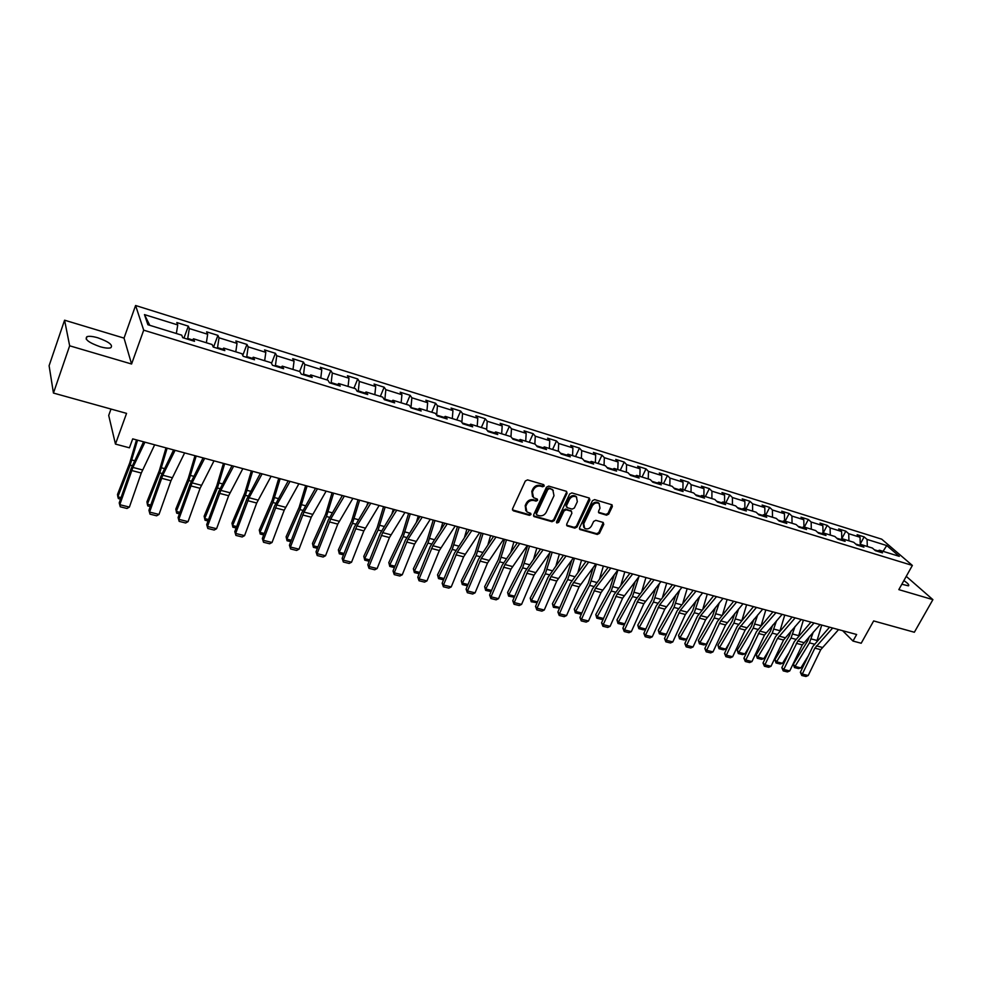 <?xml version="1.0" encoding="UTF-8"?>
<svg xmlns="http://www.w3.org/2000/svg" width="982" height="982" viewBox="0 0 982 982"><rect width="100%" height="100%" fill="white"/><g stroke="black" fill="none" stroke-linecap="round" stroke-linejoin="round"><path stroke-width="1.47" d="M544.237 486.029L543.684 484.629L527.567 479.891L525.333 480.996L512.53 508.86L513.353 510.824L529.433 515.354L530.992 514.58L530.746 513.377L526.88 511.904L525.787 506.356L526.855 504.061C528.525 501.164 530.894 499.985 533.962 500.525L536.037 501.127L537.596 500.354L537.35 499.126L533.533 497.665L532.404 492.043L533.471 489.723C535.153 486.802 537.535 485.624 540.603 486.188L542.678 486.79L544.237 486.029M532.49 496.499L531.814 491.282L532.882 488.962C534.564 486.041 536.933 484.863 540.002 485.427L542.076 486.041L543.746 484.654M512.42 509.891L528.856 514.568L530.513 513.242M525.836 510.714L525.21 505.583L526.266 503.287C527.935 500.39 530.305 499.212 533.373 499.752L535.448 500.354L537.105 498.991M901.832 584.253L908.473 585.837C909.455 585.039 907.92 583.296 903.87 580.608M97.807 337.783C92.848 336.36 89.239 335.979 86.981 336.654C84.354 339.281 88.711 342.62 100.017 346.695C104.964 348.107 108.536 348.463 110.745 347.788C113.323 345.161 109.014 341.822 97.807 337.783M606.557 515.182L608.705 514.102L612.351 506.552L612.019 504.809L594.613 499.617L592.441 500.71L579.54 527.764L579.859 529.458L597.277 534.453L599.425 533.373L603.783 524.314L603.071 522.424L595.816 520.337L593.656 521.417L591.495 525.935C589.593 528.832 587.297 529.605 584.609 528.279L583.762 523.737L592.256 505.939C594.147 503.054 596.43 502.256 599.118 503.557L600.002 508.197L598.578 511.168L598.897 512.886L606.557 515.182L605.906 514.421L608.054 513.341L611.811 504.687M69.661 345.799L131.576 364.015L124.027 338.115L64.579 320.193L69.661 345.799L53.445 393.058L126.555 413.373L115.459 444.085L129.428 447.817L132.693 438.868L856.648 634.495L853.002 641.062L861.202 643.247L873.649 620.931L914.352 632.248L932.9 599.646L906.251 576.36M131.576 364.015L143.703 330.173L912.364 565.436L898.825 589.63L932.9 599.646M567.068 493.246L566.307 491.282L548.692 486.102L546.471 487.207L533.643 514.813L533.975 516.532L552.007 521.712L554.204 520.62L567.068 493.246L566.553 491.381M571.855 492.915L589.163 498.009L589.9 499.961L576.999 527.039L574.838 528.132L567.031 525.849L566.712 524.143L571.917 513.144L571.168 511.217L566.233 509.805L564.049 510.898L558.635 522.375L556.806 522.989L556.573 521.798L569.658 494.007L571.855 492.915M53.445 393.058L49.1 365.721L64.579 320.193M143.703 330.173L135.59 305.5L881.701 539.167L912.364 565.436M860.269 543.979L864.135 536.884L857.126 534.687L860.036 537.24L848.718 533.717L845.821 531.164L838.702 528.942L841.586 531.495L830.085 527.923L827.225 525.37L820.007 523.111L822.842 525.665L811.157 522.031L808.346 519.478L801.005 517.195L803.804 519.748L791.934 516.053L789.16 513.5L781.709 511.18L784.471 513.733L772.417 509.977L769.679 507.424L762.106 505.067L764.818 507.62L752.58 503.803L749.892 501.25L742.196 498.856L744.859 501.409L732.425 497.53L729.786 494.977L721.966 492.547L724.581 495.1L711.938 491.16L709.348 488.606L701.394 486.127L703.971 488.68L691.119 484.678L688.578 482.137L680.501 479.621L683.018 482.162L669.957 478.099L667.465 475.546L659.266 472.993L661.733 475.534L648.451 471.409L646.009 468.856L637.662 466.254L640.08 468.807L626.577 464.596L624.196 462.056L615.714 459.416L618.059 461.957L604.335 457.686L602.015 455.145L593.386 452.444L595.681 454.985L581.712 450.64L579.454 448.099L570.677 445.362L572.911 447.902L558.697 443.483L556.499 440.955L547.575 438.168L549.748 440.697L535.288 436.192L533.165 433.676L524.069 430.84L526.18 433.357L511.475 428.79L509.413 426.262L500.169 423.377L502.195 425.906L487.232 421.241L485.243 418.725L475.828 415.791L477.792 418.307L462.559 413.569L460.644 411.053L451.069 408.07L452.947 410.574L437.444 405.75L435.603 403.246L425.857 400.214L427.661 402.706L411.875 397.796L410.12 395.304L400.19 392.211L401.92 394.703L385.84 389.694L384.158 387.203L374.056 384.06L375.689 386.54L359.314 381.446L357.73 378.966L347.432 375.75L348.991 378.23L332.309 373.037L330.811 370.57L320.328 367.305L321.777 369.76L304.788 364.482L303.389 362.014L292.697 358.688L294.06 361.143L276.74 355.754L275.439 353.311L264.551 349.911L265.815 352.354L248.164 346.855L246.961 344.424L235.864 340.963L237.018 343.393L219.023 337.796L217.93 335.378L206.625 331.842L207.668 334.261L189.317 328.553L188.335 326.147L176.809 322.55L177.742 324.944L144.452 314.596L147.901 324.735L181.731 335.169L182.713 337.673L194.522 341.306L193.491 338.79L192.042 340.545M864.135 536.884L867.069 539.425L886.746 545.55L899.303 556.34L879.467 550.227L882.499 552.866L875.392 550.681L872.384 548.042L860.968 544.519L863.951 547.158L856.746 544.949L853.775 542.31L842.175 538.725L845.121 541.364L837.806 539.118L834.86 536.479L823.076 532.845L825.997 535.485L818.558 533.201L815.661 530.562L803.681 526.868L806.553 529.507L798.992 527.187L796.144 524.548L783.98 520.791L786.803 523.443L779.131 521.074L776.32 518.435L763.959 514.617L766.733 517.269L758.926 514.863L756.165 512.223L743.607 508.345L746.345 510.996L738.403 508.553L735.69 505.914L722.924 501.974L725.6 504.613L717.535 502.133L714.871 499.494L701.897 495.493L704.524 498.132L696.324 495.615L693.709 492.976L680.514 488.901L683.091 491.54L674.744 488.975L672.191 486.336L658.775 482.199L661.291 484.838L652.809 482.236L650.305 479.597L636.655 475.386L639.122 478.025L630.493 475.374L628.05 472.735L614.167 468.451L616.573 471.09L607.797 468.389L605.415 465.75L591.287 461.405L593.631 464.032L584.695 461.282L582.387 458.655L568.013 454.224L570.284 456.851L561.201 454.065L558.942 451.438L544.323 446.92L546.532 449.547L537.277 446.7L535.092 444.085L520.215 439.494L522.35 442.109L512.935 439.224L510.824 436.597L495.665 431.933L497.739 434.547L488.152 431.601L486.115 428.987L470.685 424.224L472.673 426.839L462.915 423.831L460.951 421.229L445.239 416.38L447.154 418.995L437.211 415.926L435.333 413.336L419.326 408.402L421.155 410.992L411.028 407.886L409.236 405.284L392.935 400.263L394.678 402.853L384.367 399.686L382.661 397.096L366.053 391.978L367.698 394.555L357.19 391.327L355.57 388.749L338.655 383.532L340.214 386.098L329.498 382.808L327.976 380.243L310.729 374.928L312.19 377.493L301.265 374.13L299.854 371.577L282.276 366.151L283.626 368.704L272.493 365.279L271.179 362.739L253.258 357.215L254.51 359.756L243.155 356.257L241.953 353.729L223.675 348.094L224.817 350.623L213.229 347.051L212.137 344.535L193.491 338.79M859.397 545.17L855.727 544.04M860.293 544.801L860.036 537.24M848.939 540.812L848.718 533.717M860.968 544.519L858.587 545.513M840.617 539.388L836.799 538.21M841.795 538.885L841.586 531.495M830.269 535.055L830.085 527.923M842.175 538.725L839.806 539.732M821.541 533.521L817.564 532.293M823.014 532.882L822.842 525.665M811.304 529.212L811.157 522.031M823.076 532.845L820.731 533.877M802.159 527.555L798.022 526.278M803.939 526.941L803.804 519.748M792.044 523.283L791.934 516.053M803.681 526.868L801.361 527.911M782.47 521.491L778.161 520.165M784.557 520.976L784.471 513.733M772.478 517.256L772.417 509.977M783.98 520.791L781.672 521.859M762.449 515.341L757.981 513.954M764.88 514.899L764.818 507.62M752.605 511.119L752.58 503.803M763.959 514.617L761.676 515.71M742.122 509.081L737.47 507.645M744.872 508.737L744.859 501.409M732.412 504.895L732.425 497.53M743.607 508.345L741.336 509.462M721.451 502.71L716.627 501.225M724.556 502.477L724.581 495.1M711.889 498.574L711.938 491.16M722.924 501.974L720.678 503.103M700.436 496.241L695.428 494.707M703.898 496.106L703.971 488.68M691.021 492.142L691.119 484.678M701.897 495.493L699.675 496.647M679.065 489.674L673.873 488.079M682.907 489.637L683.018 482.162M669.822 485.611L669.957 478.099M680.514 488.901L678.317 490.079M657.339 482.984L651.95 481.327M661.561 483.058L661.733 475.534M648.255 478.958L648.451 471.409M658.775 482.199L656.602 483.402M635.244 476.184L629.658 474.466M639.871 476.38L640.08 468.807M626.332 472.207L626.577 464.596M636.655 475.386L634.507 476.601M612.78 469.273L606.986 467.493M617.801 469.58L618.059 461.957M604.04 465.333L604.335 457.686M614.167 468.451L612.044 469.703M589.912 462.24L583.909 460.386M595.362 462.657L595.681 454.985M581.369 458.349L581.712 450.64M591.287 461.405L589.2 462.669M566.651 455.071L560.427 453.156M572.543 455.623L572.911 447.902M558.304 451.229L558.697 443.483M568.013 454.224L565.951 455.525M542.985 447.792L536.528 445.803M549.331 448.467L549.748 440.697M534.834 443.999L535.288 436.192M544.323 446.92L542.297 448.246M518.901 440.378L512.211 438.316M525.701 441.188L526.18 433.357M510.959 436.769L511.475 428.79M520.215 439.494L518.214 440.844M494.376 432.829L487.453 430.705M501.667 433.774L502.195 425.906M486.63 429.65L487.232 421.241M495.665 431.933L493.713 433.308M469.421 425.157L462.24 422.947M477.203 426.237L477.792 418.307M461.859 422.444L462.559 413.569M470.685 424.224L468.758 425.636M443.999 417.325L436.622 415.116M452.297 418.565L452.947 410.574M436.646 415.067L437.444 405.75M445.239 416.38L443.361 417.816M418.111 409.359L410.82 407.579M426.949 410.746L427.661 402.706M410.992 407.174L411.875 397.796M419.326 408.402L417.485 409.862M391.757 401.245L384.883 399.134L384.625 399.76M401.135 402.792L401.92 394.703M384.883 399.134L385.84 389.694M392.935 400.263L391.131 401.761M364.887 392.984L358.283 390.946L358.025 391.585M374.842 394.69L375.689 386.54M358.283 390.946L359.314 381.446M366.053 391.978L364.285 393.512M337.526 384.563L331.18 382.612L330.922 383.25M348.07 386.429L348.991 378.23M331.18 382.612L332.309 373.037M338.655 383.532L336.936 385.091M309.637 375.983L303.573 374.117L303.315 374.756M320.783 378.021L321.777 369.76M303.573 374.117L304.788 364.482M310.729 374.928L309.06 376.523M281.208 367.231L275.439 365.451L275.181 366.114M292.992 369.453L294.06 361.143M275.439 365.451L276.74 355.754M282.276 366.151L280.656 367.784M252.227 358.307L246.764 356.626L246.519 357.288M264.661 360.725L265.815 352.354M246.764 356.626L248.164 346.855M253.258 357.215L251.687 358.884M222.681 349.211L217.538 347.628L217.28 348.303M235.79 351.826L237.018 343.393M217.538 347.628L219.023 337.796M223.675 348.094L222.153 349.801M192.533 339.944L187.734 338.459L187.488 339.134M206.355 342.755L207.668 334.261M187.734 338.459L189.317 328.553M176.343 333.499L177.742 324.944M149.78 325.312L144.452 314.596M110.991 409.052L108.707 415.447L115.459 444.085M124.027 338.115L135.59 305.5M842.617 630.702L853.002 641.062M877.896 550.865L874.361 549.773M883.063 551.332L886.746 545.55M867.315 546.483L867.069 539.425M879.467 550.227L877.073 551.197M183.953 338.053L188.335 326.147M213.511 347.149L217.93 335.378M242.75 355.423L246.961 344.424M271.511 363.377L275.439 353.311M299.62 371.503L303.389 362.014M327.018 379.948L330.811 370.57M353.925 388.234L357.73 378.966M380.341 396.384L384.158 387.203M406.266 404.375L410.12 395.304M431.736 412.219L435.603 403.246M456.765 419.94L460.644 411.053M481.34 427.514L485.243 418.725M505.497 434.965L509.413 426.262M529.237 442.281L533.165 433.676M552.571 449.461L556.499 440.955M575.501 456.532L579.454 448.099M598.05 463.492L602.015 455.145M620.231 470.317L624.196 462.056M642.044 477.043L646.009 468.856M663.488 483.66L667.465 475.546M684.589 490.165L688.578 482.137M705.358 496.561L709.348 488.606M725.784 502.858L729.786 494.977M745.89 509.057L749.892 501.25M765.678 515.157L769.679 507.424M785.158 521.16L789.16 513.5M804.332 527.064L808.346 519.478M823.211 532.882L827.225 525.37M841.783 538.652L845.821 531.164M533.521 515.845L551.405 520.926L553.602 519.834L566.442 492.498M549.331 488.741L547.784 489.515L536.516 513.733L536.761 514.936L539.241 515.71C542.273 516.225 544.629 515.059 546.287 512.187L553.995 495.701L552.866 490.055L548.729 487.993L547.183 488.754L547.784 489.515M536.479 514.568L535.927 512.948L547.183 488.754M553.283 490.411L551.516 489.38M548.729 487.993L550.902 488.631M566.589 525.174L574.212 527.346L576.373 526.266L589.372 498.095M571.34 511.119L565.62 509.032L563.435 510.124L558.034 521.602L558.635 522.375M556.463 522.35L558.034 521.602M577.342 501.679L576.434 497.002C573.697 495.665 571.377 496.462 569.474 499.384L566.479 505.73L567.24 507.682L572.162 509.093L574.347 508.013L577.342 501.679M576.68 497.199L575.808 496.241C573.071 494.903 570.751 495.701 568.848 498.623L569.474 499.384M566.43 506.994L565.865 504.969L568.848 498.623M598.455 512.248L605.906 514.421M599.315 503.717L598.468 502.796C595.792 501.507 593.509 502.293 591.618 505.178L592.256 505.939M583.762 527.322L583.136 522.964L591.618 505.178M579.417 528.795L596.639 533.668L598.774 532.588L603.267 522.498M136.486 439.899L129.747 462.866L117.509 494.449L117.852 496.806L130.127 465.161L137.529 440.182M120.528 499.114L118.368 498.561L117.852 496.806L121.056 497.604M154.665 444.809L141.285 473.017L129.403 507.08L119.792 504.699L120.27 506.798L119.215 502.907L131.036 468.807L143.556 441.814M119.215 502.907L119.792 504.699L132.901 467.42L144.943 442.182M129.403 507.08L126.997 508.467L120.27 506.798M166.007 447.878L159.317 470.623L146.932 501.839L147.349 504.196L159.771 472.919L167.124 448.173M150.258 506.54L147.791 505.926L147.349 504.196L150.774 505.055M194.988 455.709L188.323 478.234L175.803 509.093L176.294 511.45L188.863 480.529L196.179 456.029M179.411 513.832L176.674 513.144L176.294 511.45L179.939 512.358M184.628 452.911L170.966 480.726L159.01 514.433L149.583 512.088L150.013 514.163L148.933 510.296L160.815 476.565L173.605 449.928M148.933 510.296L149.583 512.088L162.779 475.227L175.091 450.333M159.01 514.433L156.604 515.795L150.013 514.163M214.015 460.84L200.083 488.3L188.065 521.638L178.81 519.343L179.178 521.381L178.086 517.551L190.042 484.175L203.078 457.894M178.086 517.551L178.81 519.343L192.091 482.874L204.649 458.324M188.065 521.638L185.659 522.989L179.178 521.381M223.43 463.394L216.801 485.697L204.133 516.213L204.698 518.557L217.403 487.993L224.682 463.725M208.037 520.976L205.029 520.227L204.133 516.213M205.029 520.227L204.698 518.557L208.565 519.527M251.343 470.93L244.751 493.038L231.961 523.197L232.587 525.542L245.414 495.321L252.669 471.286M236.122 528.009L232.869 527.187L231.961 523.197M232.869 527.187L232.587 525.542L236.662 526.573M278.741 478.332L272.198 500.231L259.285 530.071L259.972 532.404L272.922 502.514L280.14 478.713M263.704 534.895L260.205 534.024L259.285 530.071M260.205 534.024L259.972 532.404L264.244 533.471M242.836 468.635L228.646 495.726L216.58 528.721L207.497 526.462L207.816 528.476L206.699 524.658L218.704 491.638L231.985 465.701M206.699 524.658L207.497 526.462L220.852 490.386L233.655 466.155M216.58 528.721L214.174 530.047L207.816 528.476M271.118 476.282L256.695 503.017L244.567 535.656L235.655 533.447L235.925 535.423L234.784 531.643L246.85 498.979L260.353 473.373M234.784 531.643L235.655 533.447L249.072 497.751L262.12 473.84M244.567 535.656L242.161 536.97L235.925 535.423M298.884 483.782L284.215 510.174L272.051 542.481L263.299 540.309L263.52 542.26L262.354 538.504L274.469 506.172L288.192 480.898M262.354 538.504L263.299 540.309L276.777 504.981L290.046 481.389M272.051 542.481L269.633 543.77L263.52 542.26M305.648 485.611L299.142 507.301L286.106 536.81L286.867 539.143L299.927 509.584L307.108 486.004M290.795 541.671L287.039 540.726L286.106 536.81M287.039 540.726L286.867 539.143L291.323 540.26M326.134 491.147L311.245 517.207L299.031 549.171L290.439 547.048L290.611 548.963L289.432 545.231L301.597 513.23L315.529 488.275M289.432 545.231L290.439 547.048L303.978 512.088L317.456 488.803M299.031 549.171L296.625 550.448L290.611 548.963M332.076 492.755L325.607 514.237L312.46 543.427L313.27 545.759L326.454 516.52L333.598 493.16M341.564 496.855L341.982 495.431M317.382 548.312L313.405 547.318L312.46 543.427M313.405 547.318L313.27 545.759L317.923 546.925M352.882 498.377L337.783 524.106L325.533 555.751L317.088 553.652L317.223 555.542L316.02 551.847L328.233 520.178L342.362 495.529M316.02 551.847L317.088 553.652L330.688 519.061L344.363 496.07M325.533 555.751L323.127 557.015L317.223 555.542M358.037 499.764L351.605 521.061L338.36 549.932L339.22 552.265L352.501 523.332L359.608 500.194M366.949 505.534L367.857 502.416M343.504 554.842L339.318 553.799L338.36 549.932M339.318 553.799L339.22 552.265L344.044 553.467M379.15 505.472L363.856 530.881L351.556 562.207L343.27 560.145L343.356 562.011L342.141 558.341L354.392 526.99L368.704 502.649M342.141 558.341L343.27 560.145L356.92 525.91L370.791 503.214M351.556 562.207L349.15 563.447L343.356 562.011M383.545 506.651L377.137 527.751L363.794 556.328L364.715 558.648L378.107 530.034L385.165 507.093M391.928 513.881L393.266 509.277M369.171 561.262L364.764 560.157L363.794 556.328M364.764 560.157L364.715 558.648L369.711 559.9M404.952 512.444L389.461 537.547L377.125 568.553L368.987 566.528L369.023 568.369L367.808 564.724L380.083 533.68L394.58 509.633M367.808 564.724L368.987 566.528L382.685 532.637L396.74 510.223M377.125 568.553L374.731 569.781L369.023 568.369M408.598 513.426L402.239 534.343L388.798 562.6L389.78 564.92L403.246 536.602L410.28 513.881M416.503 521.945L418.234 516.029M394.383 567.559L389.78 566.418L388.798 562.6M389.78 566.418L389.78 564.92L394.924 566.209M430.288 519.294L414.613 544.077L402.252 574.789L394.248 572.801L394.261 574.617L393.021 570.996L405.333 540.26L420.001 516.507M393.021 570.996L394.248 572.801L407.996 539.241L422.223 517.109M402.252 574.789L399.858 576.004L394.261 574.617M433.222 520.079L426.888 540.812L413.373 568.774L414.404 571.094L427.956 543.071L434.952 520.546M440.697 529.74L442.772 522.657M419.167 573.758L414.355 572.555L413.373 568.774M414.355 572.555L414.404 571.094L419.707 572.42M455.182 526.021L439.335 550.509L426.949 580.914L419.081 578.963L419.044 580.755L417.792 577.146L430.128 546.716L444.969 523.259M417.792 577.146L419.081 578.963L432.866 545.734L447.252 523.872M426.949 580.914L424.543 582.117L419.044 580.755M457.428 526.622L451.131 547.158L437.53 574.851L438.598 577.158L452.248 549.429L459.208 527.101M464.511 537.301L466.892 529.175M443.52 579.846L438.524 578.594L437.53 574.851M438.524 578.594L438.598 577.158L444.06 578.521M479.646 532.625L463.627 556.831L451.217 586.929L443.483 585.014L443.41 586.782L442.146 583.21L454.506 553.075L469.494 529.887M442.146 583.21L443.483 585.014L457.305 552.117L471.851 530.513M451.217 586.929L448.823 588.12L443.41 586.782M481.229 533.054L474.957 553.418L461.282 580.816L462.399 583.112L476.123 555.665L483.046 533.545M487.944 544.629L490.607 535.583M467.457 585.837L462.277 584.535L461.282 580.816M462.277 584.535L462.399 583.112L468.009 584.523M503.68 539.118L487.502 563.03L475.067 592.858L467.469 590.968L467.358 592.711L466.082 589.163L478.48 559.31L493.602 536.393M466.082 589.163L467.469 590.968L481.315 558.39L496.02 537.044M475.067 592.858L472.673 594.024L467.358 592.711M504.613 539.376L498.39 559.556L484.629 586.684L485.795 588.979L499.593 561.814L506.479 539.879M511.008 551.761L513.917 541.88M491.049 591.594L485.648 590.378L484.629 586.684M485.648 590.378L485.795 588.979L491.54 590.415M527.309 545.501L510.984 569.143L498.525 598.676L491.049 596.823L490.902 598.529L489.613 595.006L502.023 565.448L517.305 542.801M489.613 595.006L491.049 596.823L504.932 564.552L519.773 543.463M498.525 598.676L496.131 599.83L490.902 598.529M527.616 545.587L521.417 565.595L507.596 592.453L508.811 594.736L522.67 567.841L529.531 546.102M533.705 558.709L536.835 548.079M514.261 597.203L508.615 596.123L507.596 592.453M508.615 596.123L508.811 594.736L514.691 596.209M550.521 551.774L534.061 575.133L521.577 604.396L514.237 602.567L514.052 604.261L512.751 600.763L525.186 571.487L540.591 549.098M512.751 600.763L514.237 602.567L528.144 570.616L543.132 549.773M521.577 604.396L519.196 605.538L514.052 604.261M549.994 552.51L544.077 571.536L530.194 598.124L531.434 600.407L545.366 573.783L552.191 552.228M556.033 565.472L559.372 554.167M537.093 602.727L531.213 601.77L530.194 598.124M531.213 601.77L531.434 600.407L537.449 601.917M573.353 557.948L556.757 581.037L544.261 610.018L537.031 608.226L536.823 609.896L535.509 606.422L547.956 577.416L563.496 555.284M535.509 606.422L537.031 608.226L550.976 576.581L566.086 555.984M544.261 610.018L541.88 611.148L536.823 609.896M571.782 560.071L566.356 577.379L552.412 603.709L553.701 605.98L567.694 579.625L574.482 558.255M578.017 572.076L581.54 560.157M559.556 608.165L553.443 607.318L552.412 603.709M553.443 607.318L553.701 605.98L559.826 607.514M595.804 564.012L579.073 586.843L566.565 615.554L559.458 613.799L559.224 615.444L557.886 611.982L570.358 583.247L586.009 561.373M557.886 611.982L559.458 613.799L571.966 584.99L588.648 562.085M566.565 615.554L564.196 616.671L559.224 615.444M593.251 567.412L588.279 583.136L574.274 609.196L575.599 611.467L589.642 585.37L596.405 564.171M599.658 578.521L603.353 566.049M581.639 613.517L580.166 614.008L575.305 612.793L574.274 609.196M575.305 612.793L575.599 611.467L581.847 613.038M617.887 569.977L601.033 592.551L588.513 621.005L581.516 619.261L581.246 620.894L579.908 617.469L592.392 588.991L608.153 567.351M579.908 617.469L581.516 619.261L595.497 588.206L610.841 568.075M588.513 621.005L586.144 622.109L581.246 620.894M614.388 574.519L609.834 588.795L595.779 614.597L597.154 616.868L611.246 591.017L617.973 570.002M620.968 584.806L624.81 571.855M603.378 618.783L601.61 619.36L596.823 618.169L595.779 614.597M596.823 618.169L597.154 616.868L603.513 618.464M639.601 575.845L622.625 598.161L610.092 626.356L603.218 624.65L602.911 626.258L601.573 622.846L614.057 594.638L629.941 573.23M601.573 622.846L603.218 624.65L617.212 593.877L632.678 573.979M610.092 626.356L607.735 627.449L602.911 626.258M635.231 581.43L631.058 594.356L616.954 619.924L618.353 622.183L632.506 596.577L638.889 576.741M641.933 590.968L645.923 577.551M624.748 623.975L622.711 624.638L617.997 623.46L616.954 619.924M617.997 623.46L618.353 622.183L624.834 623.803M660.96 581.614L643.873 603.697L631.34 631.635L624.564 629.953L624.245 631.536L622.883 628.149L635.379 600.186L651.361 579.024M622.883 628.149L624.564 629.953L638.582 599.45L654.147 579.773M631.34 631.635L628.983 632.703L624.245 631.536M655.743 588.157L651.938 599.83L637.784 625.153L639.233 627.412L653.423 602.052L659.438 583.517M662.592 596.995L666.704 583.173M645.788 629.081L643.48 629.83L638.84 628.676L637.784 625.153M638.84 628.676L639.233 627.412L645.8 629.057M681.962 587.297L664.789 609.122L652.244 636.815L645.579 635.158L645.223 636.729L643.861 633.365L656.369 605.649L672.449 584.72M643.861 633.365L645.579 635.158L659.597 604.937L675.272 585.481M652.244 636.815L649.888 637.883L645.223 636.729M675.972 594.699L672.486 605.219L658.296 630.309L659.769 632.555L674.008 607.428L679.679 590.121M682.92 602.887L687.154 588.697M666.287 634.188L663.918 634.937L659.364 633.795L659.769 632.555L666.287 634.188L667.195 632.604M659.364 633.795L658.296 630.309M702.646 592.883L685.362 614.474L672.817 641.921L666.25 640.289L665.87 641.835L664.507 638.496L677.015 611.037L693.182 590.329M664.507 638.496L666.25 640.289L680.293 610.338L696.054 591.103M672.817 641.921L670.461 642.977L665.87 641.835M695.882 601.082L692.727 610.534L678.488 635.379L679.998 637.625L694.274 612.731L699.626 596.553M702.94 608.656L707.273 594.135M686.406 639.221L684.037 639.969L679.556 638.852L679.998 637.625L686.406 639.221L688.394 635.771M679.556 638.852L678.488 635.379M722.998 598.382L705.616 619.74L693.059 646.942L686.614 645.346L686.197 646.868L684.822 643.554L697.343 616.328L713.595 595.841M684.822 643.554L686.614 645.346L700.645 615.653L716.504 596.626M693.059 646.942L690.714 647.985L686.197 646.868M715.51 607.306L712.637 615.751L698.374 640.374L699.908 642.609L714.221 617.948L719.266 602.825M722.654 614.315L727.097 599.486M706.218 644.192L703.861 644.928L699.442 643.824L699.908 642.609L706.218 644.192L709.237 639.012M699.442 643.824L698.374 640.374M743.018 603.795L725.551 624.933L713.006 651.888L706.647 650.317L706.218 651.827L704.831 648.525L717.339 621.532L733.689 601.266M704.831 648.525L706.647 650.317L720.69 620.894L736.635 602.064M713.006 651.888L710.661 652.92L706.218 651.827M734.855 613.382L732.253 620.894L717.94 645.284L719.511 647.519L733.861 623.091L738.624 608.95M742.085 619.875L746.602 604.765M725.735 649.077L723.366 649.802L719.02 648.709L719.511 647.519L725.735 649.077L729.724 642.302M719.02 648.709L717.94 645.284M762.732 609.122L745.178 630.027L732.633 656.762L726.373 655.215L725.919 656.7L724.52 653.423L737.04 626.663L753.464 606.618M724.52 653.423L726.373 655.215L738.918 628.406L756.447 607.416M732.633 656.762L730.301 657.78L725.919 656.7M753.906 619.311L751.561 625.964L737.224 650.133L738.82 652.355L753.194 628.149L757.699 614.928M761.21 625.313L765.813 609.957M744.945 653.889L742.588 654.601L738.304 653.533L738.82 652.355L744.945 653.889L749.867 645.64M738.304 653.533L737.224 650.133M782.138 614.364L764.512 635.059L751.954 661.561L745.792 660.027L745.313 661.5L743.914 658.247L756.435 631.721L772.932 611.872M743.914 658.247L745.792 660.027L759.847 631.119L775.952 612.694M751.954 661.561L749.634 662.568L745.313 661.5M772.687 625.117L770.575 630.947L756.214 654.908L757.834 657.118L772.245 633.132L776.504 620.784M780.052 630.653L784.741 615.063M763.873 658.627L761.516 659.339L757.294 658.284L757.834 657.118L763.873 658.627L769.667 649.004M757.294 658.284L756.214 654.908M801.238 619.519L783.538 640.006L770.993 666.287L764.929 664.777L764.426 666.226L763.014 662.997L775.522 636.692L792.093 617.052M763.014 662.997L764.929 664.777L777.474 638.423L795.15 617.874M770.993 666.287L768.673 667.281L764.426 666.226M791.197 630.788L789.307 635.87L774.921 659.597L776.566 661.807L791.001 638.042L795.027 626.504M798.624 635.894L803.374 620.096M782.519 663.304L780.162 663.992L776.001 662.96L776.566 661.807L782.519 663.304L789.16 652.404M776.001 662.96L774.921 659.597M820.056 624.613L802.282 644.879L789.737 670.939L783.759 669.454L783.243 670.89L781.832 667.674L794.34 641.59L810.96 622.146M781.832 667.674L783.759 669.454L797.814 641.025L814.053 622.981M789.737 670.939L787.429 671.921L783.243 670.89M809.45 636.336L807.756 640.706L793.346 664.225L795.027 666.434L809.475 642.866L813.28 632.101M816.901 641.062L821.725 625.055M800.882 667.895L798.526 668.582L794.438 667.564L795.027 666.434L800.882 667.895L808.321 655.816M794.438 667.564L793.346 664.225M838.579 629.609L820.743 649.679L808.211 675.518L802.319 674.057L801.778 675.481L800.355 672.277L812.863 646.426L829.557 627.179M800.355 672.277L802.319 674.057L814.851 648.145L832.675 628.014M808.211 675.518L805.903 676.5L801.778 675.481M540.002 485.427L540.603 486.188M532.882 488.962L533.471 489.723M531.814 491.282L532.404 492.043M535.448 500.354L536.037 501.127M533.373 499.752L533.962 500.525M526.266 503.287L526.855 504.061M525.21 505.583L525.787 506.356M528.856 514.568L529.433 515.354M512.776 510.039L513.353 510.824M542.076 486.041L542.678 486.79M553.602 519.834L554.204 520.62M551.405 520.926L552.007 521.712M533.84 515.98L534.429 516.753M535.927 512.948L536.516 513.733M589.261 499.2L589.9 499.961M576.373 526.266L576.999 527.039M574.212 527.346L574.838 528.132M566.847 525.272L567.461 526.057M570.542 510.444L571.168 511.217M565.62 509.032L566.233 509.805M563.435 510.124L564.049 510.898M565.865 504.969L566.479 505.73M598.652 512.322L599.302 513.083M583.136 522.964L583.762 523.737M603.132 523.541L603.783 524.314M598.774 532.588L599.425 533.373M596.639 533.668L597.277 534.453M579.662 528.881L580.276 529.666M611.688 505.791L612.351 506.552M608.054 513.341L608.705 514.102M130.127 465.161L132.226 465.714M131.858 460.006L134.559 460.718M142.55 469.936L132.901 467.42M141.285 473.017L131.662 470.513M159.771 472.919L162.018 473.508M161.502 467.813L164.399 468.586M188.863 480.529L191.245 481.155M190.582 475.484L193.675 476.295M172.231 477.694L162.779 475.227M170.966 480.726L161.514 478.271M201.371 485.292L192.091 482.874M200.083 488.3L190.803 485.894M217.403 487.993L219.931 488.655M219.133 482.997L222.411 483.856M245.414 495.321L248.078 496.02M247.157 490.374L250.606 491.282M272.922 502.514L275.721 503.25M274.665 497.628L278.274 498.574M229.96 492.755L220.852 490.386M228.646 495.726L219.551 493.369M258.008 500.083L249.072 497.751M256.695 503.017L247.759 500.697M285.553 507.277L276.777 504.981M284.215 510.174L275.451 507.903M299.927 509.584L302.849 510.345M301.683 504.736L305.451 505.73M312.595 514.335L303.978 512.088M311.245 517.207L302.64 514.973M326.454 516.52L329.498 517.318M328.209 511.72L332.125 512.764M339.146 521.27L330.688 519.061M337.783 524.106L329.338 521.908M352.501 523.332L355.656 524.155M354.257 518.582L358.332 519.662M365.23 528.083L356.92 525.91M363.856 530.881L355.545 528.721M378.107 530.034L381.36 530.881M379.85 525.333L384.072 526.438M390.848 534.773L382.685 532.637M389.461 537.547L381.298 535.423M403.246 536.602L406.622 537.485M405.001 531.949L409.359 533.103M416.012 541.34L407.996 539.241M414.613 544.077L406.597 542.003M427.956 543.071L431.429 543.979M429.711 538.455L434.204 539.646M440.746 547.796L432.866 545.734M439.335 550.509L431.454 548.459M452.248 549.429L455.82 550.362M454.003 544.863L458.619 546.078M465.051 554.143L457.305 552.117M463.627 556.831L455.893 554.818M476.123 555.665L479.781 556.622M477.878 551.148L482.616 552.387M488.938 560.378L481.315 558.39M487.502 563.03L479.903 561.053M499.593 561.814L503.349 562.796M501.348 557.334L506.196 558.611M512.42 566.516L504.932 564.552M510.984 569.143L503.496 567.191M522.67 567.841L526.512 568.848M524.425 563.41L529.396 564.711M535.497 572.543L528.144 570.616M534.061 575.133L526.708 573.23M545.366 573.783L549.294 574.814M547.121 569.388L552.191 570.714M558.206 578.472L550.976 576.581M556.757 581.037L549.527 579.159M567.694 579.625L571.696 580.669M569.45 575.268L574.617 576.63M580.534 584.29L573.414 582.436M579.073 586.843L571.966 584.99M589.642 585.37L593.729 586.438M591.409 581.049L596.675 582.436M602.494 590.035L595.497 588.206M601.033 592.551L594.036 590.734M611.246 591.017L615.407 592.109M613.014 586.733L618.378 588.144M624.098 595.669L617.212 593.877M622.625 598.161L615.739 596.381M632.506 596.577L636.729 597.682M634.262 592.33L639.724 593.766M645.358 601.217L638.582 599.45M643.873 603.697L637.097 601.929M653.423 602.052L657.719 603.169M655.178 597.842L660.726 599.302M666.262 606.68L659.597 604.937M664.789 609.122L658.124 607.392M674.008 607.428L678.366 608.57M675.763 603.267L681.398 604.752M686.848 612.056L680.293 610.338M685.362 614.474L678.808 612.768M694.274 612.731L698.693 613.897M696.029 608.607L701.737 610.104M707.114 617.347L700.645 615.653M705.616 619.74L699.159 618.071M714.221 617.948L718.701 619.126M715.976 613.86L721.758 615.383M727.048 622.551L720.69 620.894M725.551 624.933L719.192 623.275M733.861 623.091L738.403 624.282M735.616 619.028L741.471 620.575M746.688 627.682L740.428 626.037M745.178 630.027L738.918 628.406M753.194 628.149L757.797 629.352M754.949 624.122L760.89 625.681M766.009 632.727L759.847 631.119M764.512 635.059L758.349 633.451M772.245 633.132L776.897 634.347M773.988 629.131L780.003 630.714M785.048 637.699L778.984 636.115M783.538 640.006L777.474 638.423M791.001 638.042L795.702 639.27M792.744 634.077L798.697 635.649M803.792 642.584L797.814 641.025M802.282 644.879L796.304 643.32M809.475 642.866L814.225 644.118M811.218 638.938L817.085 640.485M822.253 647.408L816.373 645.874M820.743 649.679L814.851 648.145M86.158 339.048L86.981 336.654M552.252 489.294L552.866 490.055M570.959 510.652L571.585 511.426M575.808 496.241L576.434 497.002M598.468 502.796L599.118 503.557"/></g></svg>
